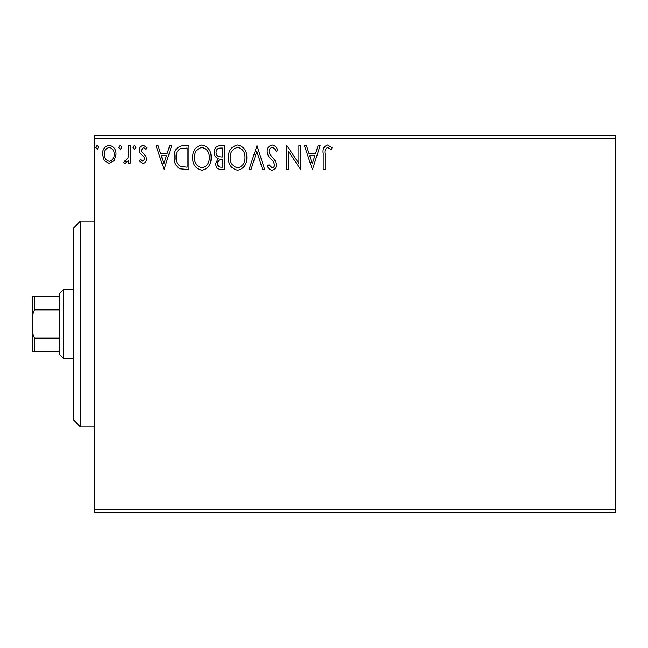 <?xml version="1.0" encoding="UTF-8"?>
<svg xmlns="http://www.w3.org/2000/svg" width="648" height="648" viewBox="0 0 648 648"><rect width="100%" height="100%" fill="white"/><g stroke="black" fill="none" stroke-linecap="round" stroke-linejoin="round"><path stroke-width="0.97" d="M114.218 160.558L109.228 163.466L104.255 160.574L102.465 154.337C102.416 149.356 104.668 146.351 109.228 145.298C113.797 146.343 116.057 149.356 116.008 154.337L114.218 160.558M130.175 145.606L130.175 163.158L128.328 163.158L128.328 160.574L125.113 163.466L123.703 162.867L124.586 160.996L125.412 161.312L128.037 157.529L128.328 145.606L130.175 145.606M142.973 163.466L139.409 160.971L140.486 159.465L142.86 161.312L144.642 158.946L144.196 157.359L140.017 153.082L139.409 150.368C139.385 147.55 140.689 145.857 143.305 145.298L147.104 147.679L146.043 149.307L143.508 147.461L141.256 150.279L141.693 151.956L145.897 156.16L146.489 158.865C146.529 161.433 145.355 162.972 142.973 163.466M183.392 145.606L188.973 145.606L188.973 169.622L179.626 168.755C175.73 166.05 173.915 162.235 174.199 157.31C173.923 150.385 176.985 146.48 183.392 145.606M224.686 145.606L224.686 169.622L221.292 169.622C217.631 169.444 215.792 167.459 215.76 163.677L218.011 158.566C215.46 157.343 214.196 155.301 214.221 152.426C214.245 148.465 216.132 146.189 219.891 145.606L224.686 145.606M257.013 145.606L264.716 169.622L262.699 169.622L256.859 151.405L251.019 169.622L249.01 169.622L257.013 145.606M298.89 145.606L300.737 145.606L300.737 169.622L288.725 151.713L288.725 169.622L286.878 169.622L286.878 145.606L298.89 163.474L298.89 145.606M325.053 153.649L325.053 169.622L323.206 169.622L323.206 153.406C322.469 149.048 323.935 146.246 327.596 144.99L332.141 147.768L331.201 149.615L327.621 147.461C325.353 148.643 324.494 150.709 325.053 153.649M94.154 138.745L94.154 135.319L615.6 135.319L615.6 138.745L94.154 138.745L94.154 509.255L615.6 509.255L615.6 512.681L94.154 512.681L94.154 509.255M615.6 138.745L615.6 509.255M312.433 169.622L304.43 145.606L306.439 145.606L308.91 153.309L315.649 153.309L318.119 145.606L320.128 145.606L312.433 169.622M272.249 144.99C275.044 145.557 276.842 147.307 277.644 150.239L276.145 151.462C275.562 149.372 274.306 148.036 272.379 147.461C270.184 147.857 269.066 149.21 269.025 151.527L269.633 153.884L275.465 160.979L276.413 164.633C276.445 167.751 275.011 169.614 272.12 170.238C269.884 169.8 268.337 168.448 267.486 166.172L268.928 164.697L272.144 167.775C273.764 167.476 274.574 166.463 274.566 164.738L273.448 161.636L271.172 159.246C268.766 157.164 267.438 154.58 267.179 151.494C267.211 147.89 268.896 145.727 272.249 144.99M246.856 157.513C246.993 164.357 243.948 168.602 237.735 170.238C231.376 168.763 228.266 164.552 228.38 157.626C228.266 150.765 231.336 146.553 237.589 144.99C243.851 146.505 246.945 150.676 246.856 157.513M211.143 157.513C211.28 164.357 208.235 168.602 202.022 170.238C195.664 168.763 192.553 164.552 192.667 157.626C192.553 150.765 195.623 146.553 201.876 144.99C208.138 146.505 211.232 150.676 211.143 157.513M164.041 169.622L156.03 145.606L158.047 145.606L160.51 153.309L167.257 153.309L169.727 145.606L171.736 145.606L164.041 169.622M136.023 147.307L134.484 149.307L132.945 147.307L134.484 145.298L136.023 147.307M121.856 147.307L120.317 149.307L118.778 147.307L120.317 145.298L121.856 147.307M98.771 147.307L97.232 149.307L95.693 147.307L97.232 145.298L98.771 147.307M309.695 155.771L312.287 163.831L314.863 155.771L309.695 155.771M230.234 157.634C230.137 163.126 232.616 166.512 237.654 167.775C242.668 166.447 245.122 163.029 245.009 157.521C245.098 152.053 242.644 148.7 237.654 147.461C232.583 148.7 230.113 152.094 230.234 157.634M220.928 167.16L222.839 167.16L222.839 159.465L221.9 159.465C219.129 159.44 217.704 160.834 217.606 163.628C217.615 165.888 218.716 167.062 220.928 167.16M221.908 157.002L222.839 157.002L222.839 148.076L220.733 148.076C217.793 148.028 216.238 149.477 216.068 152.426C216.084 154.516 217.056 155.949 218.967 156.719L221.908 157.002M194.513 157.634C194.424 163.126 196.903 166.512 201.941 167.775C206.955 166.447 209.409 163.029 209.296 157.521C209.385 152.053 206.931 148.7 201.941 147.461C196.871 148.7 194.4 152.094 194.513 157.634M187.126 167.16L187.126 148.076L180.201 148.684C177.196 150.684 175.811 153.56 176.045 157.318C175.802 161.36 177.325 164.414 180.598 166.487L187.126 167.16M161.303 155.771L163.887 163.831L166.463 155.771L161.303 155.771M104.312 154.321C104.231 158.047 105.875 160.372 109.237 161.312C112.598 160.38 114.242 158.047 114.161 154.321C114.242 150.611 112.606 148.319 109.237 147.461C105.867 148.319 104.223 150.603 104.312 154.321M80.425 426.919L73.564 420.058L73.564 227.942L80.425 221.081L80.425 426.919L94.154 426.919M63.277 358.304L59.843 354.877L59.843 293.123L63.277 289.697L63.277 358.304L73.564 358.304M63.277 289.697L73.564 289.697M59.843 351.443L32.4 351.443L32.4 296.557L34.457 296.557L34.457 309.857L32.4 315.212M32.4 332.789L34.457 338.143L34.457 351.443M59.843 338.143L34.457 338.143M59.843 309.857L34.457 309.857M59.843 296.557L34.457 296.557M80.425 221.081L94.154 221.081"/></g></svg>
